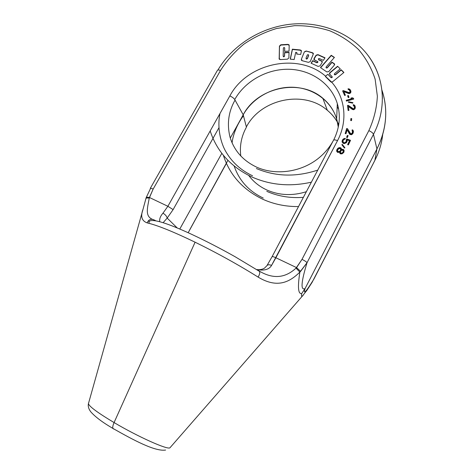 <?xml version="1.0" encoding="UTF-8"?>
<svg xmlns="http://www.w3.org/2000/svg" width="474" height="474" viewBox="0 0 474 474"><rect width="100%" height="100%" fill="white"/><g stroke="black" fill="none" stroke-linecap="round" stroke-linejoin="round"><path stroke-width="0.71" d="M272.088 256.819L272.094 256.671C272.426 256.381 273.694 256.748 275.886 257.761L296.552 267.609L302.003 259.367C304.622 260.653 306.305 261.761 307.045 262.685C301.138 282.06 300.48 290.692 305.066 288.571L301.725 293.536C298.146 294.313 297.53 287.161 299.87 272.088L296.025 268.142L299.87 272.088C290.029 281.74 277.669 288.909 258.123 277.106C277.669 288.909 290.029 281.74 299.87 272.088L307.045 262.685L373.482 134.308L376.925 148.943L374.851 160.443L312.052 282.439L306.909 290.343L302.175 296.291L169.947 447.794C167.707 450.033 138.218 436.892 114.08 422.565C97.887 412.878 89.337 406.591 88.425 403.712C89.331 406.591 97.887 412.878 114.08 422.565C112.883 425.308 112.486 427.252 112.889 428.407L113.6 429L112.889 428.407C112.486 427.252 112.883 425.308 114.08 422.565L195.092 242.196C217.525 253.199 238.535 264.836 258.123 277.106C260.084 273.782 260.256 271.655 258.65 270.725L257.749 270.287L258.65 270.725C275.631 281.052 287.546 275.904 296.025 268.142L302.003 259.367L368.849 130.64C373.939 119.43 376.777 107.948 377.369 96.192L375.124 79.128C371.563 68.22 366.064 58.397 358.64 49.646C350.274 41.718 340.652 35.431 329.78 30.804C318.427 27.214 306.666 25.507 294.496 25.679L276.514 28.517C264.794 32.102 253.928 37.316 243.909 44.153C234.589 51.802 226.791 60.577 220.517 70.484L153.132 189.102L149.257 198.144C147.384 197.859 146.282 197.966 145.939 198.464L143.047 209.194C140.357 216.381 141.72 220.937 147.141 222.875C157.167 225.18 173.146 231.62 195.092 242.196C217.525 253.199 238.535 264.836 258.123 277.106C260.084 273.782 260.256 271.655 258.65 270.725C275.631 281.052 287.546 275.904 296.025 268.142L296.552 267.609L275.886 257.761L337.529 140.63C347.993 121.095 345.285 97.484 331.604 82.073L325.401 76.308L327.872 74.276L331.012 77.38L331.954 77.386L331.012 77.38L327.872 74.276L325.561 76.172C297.98 52.016 247.096 63.06 229.854 95.932L167.879 206.285L149.417 197.486L149.257 198.144C147.402 208.311 144.428 217.187 154.026 219.9C150.939 218.55 148.646 219.539 147.141 222.875C157.167 225.18 173.146 231.62 195.092 242.196L114.08 422.565C138.218 436.892 167.707 450.033 169.947 447.794L170.279 447.444M338.756 124.52C335.965 119.015 332.161 114.275 327.338 110.294C332.15 114.311 335.953 119.087 338.744 124.615C335.953 119.087 332.15 114.311 327.338 110.294L322.83 98.248C299.775 78.127 257.453 87.293 243.209 114.791L230.287 138.07L243.209 114.791L246.367 126.937C260.819 98.9 303.834 89.675 327.338 110.294C303.84 89.675 260.819 98.9 246.367 126.937L243.209 114.791L234.737 99.54C245.171 80.936 267.33 68.635 289.341 69.281C311.335 69.921 331.202 83.72 337.31 103.569C340.889 115.775 339.662 127.956 333.637 140.108C339.662 127.956 340.889 115.775 337.31 103.569C331.202 83.72 311.335 69.921 289.341 69.281C267.33 68.635 245.171 80.936 234.737 99.54C233.836 98.201 232.213 96.998 229.854 95.932L167.879 206.285L173.117 209.615L167.18 218.081L177.033 227.763L167.18 218.081L173.117 209.615L218.952 127.731L173.117 209.615L167.879 206.285L149.417 197.486L153.132 189.102C151.484 188.344 150.542 188.083 150.299 188.332C150.542 188.083 151.484 188.344 153.132 189.102L220.517 70.484C218.864 69.844 217.839 69.791 217.448 70.312C217.839 69.791 218.864 69.844 220.517 70.484C226.791 60.577 234.589 51.802 243.909 44.153C253.928 37.316 264.794 32.102 276.514 28.517L294.496 25.679C306.666 25.507 318.427 27.214 329.78 30.804C340.652 35.431 350.274 41.718 358.64 49.646C366.064 58.397 371.563 68.22 375.124 79.128L377.369 96.192C376.777 107.948 373.939 119.43 368.849 130.64C371.432 131.79 372.979 133.01 373.482 134.308C372.979 133.01 371.432 131.79 368.849 130.64L302.003 259.367C304.622 260.653 306.305 261.761 307.045 262.685L300.605 271.371L296.552 267.609L300.605 271.371L299.87 272.088C297.53 287.161 298.146 294.313 301.725 293.536C301.322 295.776 301.47 296.694 302.175 296.297L303.058 295.462M149.197 221.66L148.356 220.754L149.197 221.66M88.425 403.712L143.047 209.188C140.357 216.381 141.72 220.937 147.141 222.875C148.646 219.539 150.939 218.55 154.026 219.9L155.644 220.688L154.026 219.9C144.428 217.187 147.402 208.311 149.257 198.144C147.384 197.859 146.282 197.966 145.939 198.464L145.915 198.529M167.879 206.285L162.967 213.187C160.461 216.008 159.377 218.745 159.72 221.394C159.377 218.745 160.461 216.008 162.967 213.187C165.254 214.526 166.658 216.162 167.18 218.081L163.269 222.531L167.18 218.081C166.658 216.162 165.254 214.526 162.967 213.187L167.879 206.285M143.047 209.194L146.205 197.569C146.519 197.16 147.586 197.131 149.417 197.486C147.586 197.131 146.519 197.16 146.205 197.569L145.921 198.523M150.412 188.693L146.176 197.652M235.039 100.079C228.504 111.586 226.815 123.88 229.967 136.968C234.091 150.72 243.121 160.846 257.05 167.346C275.572 175.439 300.006 172.352 317.266 159.234C324.145 153.931 329.549 147.621 333.465 140.304C333.974 139.67 335.331 139.777 337.529 140.63L271.566 265.399C269.297 264.492 267.751 264.575 266.939 265.653C267.751 264.575 269.297 264.492 271.566 265.399C269.179 269.499 264.273 270.897 256.843 269.582C264.273 270.897 269.179 269.499 271.566 265.399L275.886 257.761C273.694 256.742 272.426 256.381 272.094 256.671L333.465 140.304C333.974 139.67 335.331 139.777 337.529 140.63C347.993 121.095 345.285 97.484 331.604 82.073L332.76 81.652L343.905 72.439L341.191 69.767L335.485 74.791L334.514 74.785L334.289 74.276L334.514 74.785L335.485 74.791L334.472 74.513L335.45 74.519L341.191 69.767L335.485 74.791L341.227 70.045L343.774 72.552L341.191 69.767L343.905 72.439L332.76 81.652L331.604 82.073L330.763 81.623L331.841 82.346L330.805 81.883L325.448 76.575L330.805 81.883L325.448 76.575L325.561 76.172C297.98 52.016 247.096 63.06 229.854 95.932C232.213 96.998 233.836 98.201 234.737 99.54L243.209 114.791C252.683 97.763 272.9 86.558 292.973 87.246C313.036 87.933 331.113 100.684 336.659 118.856L338.288 127.085C336.961 115.443 331.812 105.832 322.83 98.248M334.502 73.642L334.472 74.513L334.502 73.642L340.255 68.872L337.583 66.265L329.928 72.587L329.4 73.784L329.969 72.86L337.618 66.544L329.928 72.587L329.786 74.347L332.001 76.539L331.996 77.659L331.053 77.647L327.872 74.276L331.053 77.647L331.996 77.659L332.138 76.699L329.525 74.033L329.928 72.587L337.583 66.265L340.255 68.872L334.502 73.642M279.174 58.746L279.518 46.393L280.845 45.083L287.925 44.657L289.17 45.255L287.854 44.372L280.774 44.793L279.441 46.108L279.174 58.746L279.441 46.108L280.774 44.793L287.854 44.372L288.992 44.763L289.181 45.528L289.051 51.109L284.601 51.358L284.684 47.981L284.044 47.418L284.684 47.981L284.601 51.358L289.051 51.109L289.181 45.528L287.854 44.372L280.774 44.793L279.441 46.108L279.299 59.238L280.401 59.582L287.475 59.185L288.897 57.893L289.027 52.27L288.897 57.893L287.475 59.185L280.401 59.582L279.097 58.468L279.186 59.049M289.027 52.27L284.572 52.525L284.554 56.175L283.873 56.839L283.328 56.661L283.873 56.839L284.554 56.175L283.802 56.56L284.483 55.896L284.572 52.525L284.554 56.175L284.643 52.81L289.022 52.555L284.572 52.525L289.027 52.27M283.15 55.997L283.802 56.56L283.15 55.997L283.357 48.04L284.044 47.418L283.357 48.04L283.15 55.997M300.232 49.96L292.351 49.183L290.218 59.149L294.164 59.546L295.699 52.347L296.392 52.407L296.89 53.112L296.694 54.077L300.682 54.463L301.357 51.275L300.232 49.96L292.351 49.183L290.343 59.167L292.417 49.468L300.291 50.244L292.351 49.183L290.218 59.149L294.164 59.546L295.699 52.347L296.837 52.614L296.694 54.077L300.682 54.463L301.357 51.275L301.251 50.422L300.232 49.96M301.393 59.167L302.151 60.696L308.456 62.361L310.251 61.567L313.249 54.172L312.39 52.667L306.127 51.02L304.385 51.85L301.393 59.167L301.405 60.251L302.151 60.696L308.456 62.361L310.251 61.567L313.249 54.172L313.243 53.183L306.127 51.02L304.385 51.85L301.393 59.167M311.092 63.214L318.143 66.425L320.069 65.845L322.142 62.532L321.603 60.921L318.694 59.866L318.386 58.788L318.641 59.582L321.603 60.921L318.694 59.866L322.255 61.424L322.142 62.532L320.069 65.845L318.143 66.425L311.092 63.214L312.716 60.625L311.092 63.214M314.12 58.74L316.152 55.446L318.007 54.895L324.88 57.988L317.959 54.611L316.105 55.162L314.066 58.456L313.948 59.611L317.799 61.644L317.787 62.491L316.851 62.758L312.716 60.625L316.798 62.479L317.74 62.213L317.503 61.413L314.558 60.08L314.066 58.456L316.105 55.162L317.959 54.611L325.01 57.787L323.404 60.37L319.304 58.521L318.386 58.788L319.304 58.521L323.404 60.37L325.01 57.787L317.959 54.611L316.152 55.446L313.871 59.469M320.46 67.586L326.793 71.9L328.701 71.639L334.241 65.294L334.253 63.676L331.972 62.141L327.226 67.895L326.272 68.013L325.988 67.504L327.226 67.895L326.272 68.013L326.124 66.917L326.272 68.013L327.184 67.616L331.972 62.141L327.226 67.895L332.013 62.42L334.289 63.954L331.972 62.141L334.585 64.02L334.241 65.294L328.701 71.639L326.793 71.9L320.46 67.586L331.231 55.286L320.46 67.586M326.124 66.917L334.419 57.425L331.231 55.286L320.643 67.711L331.273 55.571L334.277 57.585L331.231 55.286L334.419 57.425L326.124 66.917M349.735 90.451L350.102 91.66L349.35 92.708L343.36 90.611L342.619 90.907L344.663 95.493L345.404 95.197L343.81 91.624L349.042 93.585L350.523 92.993L350.76 90.789L349.984 89.45L348.639 88.786L347.993 88.899L348.277 89.533L349.302 89.876L350.102 91.66L349.35 92.708L343.36 90.611L342.619 90.907L344.663 95.493L345.404 95.197L343.81 91.624L348.485 93.508L349.694 93.479L350.884 92.246L350.76 90.789L349.457 89.059L347.993 88.899L349.735 90.451M348.236 97.591L349 97.354L348.372 95.499L347.608 95.736L348.236 97.591L349 97.354L348.372 95.499L347.608 95.736L348.236 97.591M346.21 100.287L346.441 101.098L353.711 99.102L353.474 98.296L352.158 97.786L350.926 98.124L352.241 98.633L346.21 100.287L346.441 101.098L353.711 99.102L353.474 98.296L352.158 97.786L350.926 98.124L352.241 98.633L346.21 100.287M352.697 103.154L352.917 102.668L348.603 101.762L348.384 102.242L352.697 103.154L352.917 102.668L348.603 101.762L348.384 102.242L352.697 103.154M352.751 108.676L348.26 105.352L347.472 105.471L348.129 110.513L348.923 110.395L348.408 106.472L352.366 109.453L353.539 109.707L355.038 108.765L355.257 106.733L354.57 105.264L353.207 104.754L354.516 107.272L354.185 108.463L353.426 108.866L348.26 105.352L347.501 105.732L348.295 105.613L352.78 108.931L348.26 105.352L347.472 105.471L348.129 110.513L348.923 110.395L348.408 106.472L352.366 109.453L353.859 109.66L355.038 108.765L355.328 107.29L354.967 105.773L353.859 104.801L353.207 104.754L353.296 105.453L354.185 106.034L354.451 107.995L353.746 108.819L352.751 108.676L353.456 109.121L352.751 108.676M353.29 130.777L352.247 129.811L352.407 132.684L351.607 133.721L350.742 133.84L347.454 128.661L346.678 128.501L345.191 133.573L345.973 133.733L347.128 129.787L349.913 134.415L351.477 134.74L353.148 132.993L353.438 131.405L352.828 130.077L352.277 130.048L352.117 130.587L352.247 129.811L352.04 130.516L352.62 131.381L352.046 133.36L350.742 133.84L347.454 128.661L346.678 128.501L345.191 133.573L345.973 133.733L347.128 129.787L349.528 134.035L351.477 134.74L352.745 133.804L353.308 132.424L353.29 130.777L352.247 129.811L352.828 130.077L353.432 131.488L353.29 130.777M350.719 120.574L351.524 120.597L351.684 118.589L350.884 118.565L350.719 120.574L351.524 120.597L351.684 118.589L350.884 118.565L350.719 120.574M342.98 140.837L343.774 139.546L344.983 139.202L345.368 138.39L343.099 139.137L342.068 141.293L342.187 142.135L343.194 143.308L344.651 143.539L346.672 142.218L347.116 139.836L349.486 140.719L347.614 144.647L348.354 144.92L350.547 140.316L346.695 138.882L345.937 141.945L344.468 142.828L343.283 142.384L342.98 140.837L343.774 139.546L344.983 139.202L345.368 138.39L343.099 139.137L342.24 140.565L342.187 142.135L343.78 143.527L346.204 142.84L347.063 141.406L347.116 139.836L349.486 140.719L347.614 144.647L348.354 144.92L350.547 140.316L346.695 138.882L345.937 141.945L344.468 142.828L343.283 142.384L342.98 140.837M346.595 137.365L347.353 137.584L348.1 135.647L347.335 135.428L346.595 137.365L347.353 137.584L348.1 135.647L347.335 135.428L346.595 137.365M341.843 144.689L344.408 148.048L344.918 147.787L342.352 144.428L341.843 144.689L344.408 148.048L344.918 147.787L342.352 144.428L341.843 144.689M341.387 149.624L340.865 147.929L338.94 147.704L337.008 149.405L336.818 151.573L337.725 152.444L339.645 152.136L339.751 153.072L340.522 153.866L342.044 153.854L343.81 152.409L343.994 150.234L343.081 149.363L341.387 149.624L341.369 148.563L340.456 147.698L338.098 148.101L337.008 149.405L336.676 150.963L337.725 152.444L339.645 152.136L340.119 153.635L342.044 153.854L343.81 152.409L344.136 150.839L343.081 149.363L341.387 149.624M332.209 77.025L331.996 77.659L332.209 77.025M367.066 54.19C384.426 75.87 387.519 107.586 373.482 134.308L376.925 148.943L305.066 288.571C300.48 290.692 301.138 282.06 307.045 262.685L373.482 134.308C387.519 107.586 384.426 75.87 367.066 54.19C349.599 32.143 319.399 20.957 289.756 24.31C260.096 27.788 232.45 45.374 217.939 69.992C232.45 45.374 260.096 27.788 289.756 24.31C319.399 20.957 349.599 32.149 367.066 54.19C377.049 67.148 382.163 81.955 382.405 98.598M313.752 279.352L313.824 279.216C305.937 292.008 303.016 295.124 305.066 288.571L301.725 293.536C301.322 295.77 301.47 296.694 302.175 296.297M179.836 228.936L221.814 153.333L179.836 228.936M189.819 229.606L227.905 160.348L188.225 232.633M381.866 89.918C388.307 109.47 386.66 129.147 376.925 148.943L305.066 288.571C303.016 295.124 305.937 292.008 313.824 279.216L374.898 160.301C379.147 151.97 381.754 143.332 382.719 134.397C381.754 143.332 379.147 151.97 374.898 160.301L376.925 148.943C383.419 136.115 386.322 122.914 385.635 109.34C385.255 102.639 383.999 96.169 381.866 89.918M284.684 47.981L284.678 51.352L284.684 47.981M284.684 47.921L284.761 48.265L284.684 47.921M301.393 50.866L300.291 50.244L301.393 50.866M296.89 53.112L296.813 54.089L296.89 53.112M296.914 52.922L296.955 53.39L296.914 52.922M304.385 51.85L306.186 51.305L304.385 51.85M306.127 51.02L312.443 52.952L306.127 51.02M312.39 52.667L313.367 53.609L312.39 52.667M308.639 55.091L307.377 58.687L306.506 59.084L306.038 58.557M307.294 54.984L308.177 54.557L308.58 55.304L307.324 58.409L306.453 58.806L306.038 58.065L307.294 54.984L308.177 54.557L308.639 55.588L307.377 58.687L306.506 59.084L306.038 58.065L307.294 54.984M308.639 55.588L307.377 58.687L306.506 59.084M312.716 60.625L311.27 63.291L312.769 60.909L316.851 62.758L312.716 60.625M317.787 62.491L316.851 62.758L317.787 62.491L317.853 61.934L317.787 62.491M322.196 61.573L321.65 61.199M334.585 64.02L334.685 64.428L334.289 63.954M348.639 88.786L348.106 89.148L349.486 89.325L348.639 88.786M349.457 89.059L350.008 89.716L349.457 89.059M349.984 89.45L350.559 90.546L349.984 89.45M350.529 90.279L350.79 91.055L350.529 90.279M350.76 90.789L350.944 91.713L350.76 90.789M343.81 91.624L345.333 95.227L343.81 91.624M343.36 90.611L342.726 91.138L343.395 90.872L348.674 92.957L343.36 90.611M348.645 92.691L349.379 92.975L348.645 92.691M349.35 92.708L349.676 92.857L349.35 92.708M349.646 92.59L350.008 92.424L349.646 92.59M348.372 95.499L347.691 95.985L348.402 95.76L348.947 97.366L348.372 95.499M352.241 98.633L346.281 100.535L352.241 98.633M352.158 97.786L351.329 98.278L352.188 98.047L353.503 98.556L352.158 97.786M353.474 98.296L353.663 99.119L353.474 98.296M348.603 101.762L348.52 102.271L352.81 102.899L348.603 101.762M353.426 108.866L353.77 109.073L353.426 108.866M353.746 108.819L354.214 108.718L353.746 108.819M354.451 107.995L354.54 107.527L354.451 107.995M353.859 104.801L353.237 105.015L354.599 105.518L353.859 104.801M354.57 105.264L354.99 106.034L354.57 105.264M354.967 105.773L355.281 106.988L354.967 105.773M355.257 106.733L355.328 107.337L355.257 106.733M348.408 106.472L348.917 110.395L348.408 106.472M346.678 128.501L345.291 133.591L346.707 128.744L347.483 128.904L346.678 128.501M347.454 128.661L350.233 133.662L347.454 128.661M350.203 133.425L350.772 134.077L350.203 133.425M350.742 133.84L351.086 134.142L350.742 133.84M351.056 133.905L351.637 133.958L351.056 133.905M351.607 133.721L352.069 133.597L351.607 133.721M352.046 133.36L352.431 132.927L352.046 133.36M352.407 132.684L352.597 132.359L352.407 132.684M352.567 132.122L352.644 131.624L352.567 132.122M350.884 118.565L350.772 120.574L350.914 118.814L351.667 118.838L350.884 118.565M342.868 141.436L343.004 142.182L342.868 141.436M342.969 141.951L343.318 142.621L342.969 141.951M343.283 142.384L343.697 142.923L343.283 142.384M343.662 142.686L343.994 143.03L343.662 142.686M343.958 142.798L344.497 143.059L343.958 142.798M344.468 142.828L345.072 142.958L344.468 142.828M345.036 142.721L345.564 142.662L345.036 142.721M345.528 142.431L345.967 142.176L345.528 142.431M345.937 141.945L346.352 141.365L345.937 141.945M346.322 141.133L346.464 140.772L346.322 141.133M346.695 138.882L346.298 140.026L346.731 139.119L350.458 140.505L346.695 138.882M349.486 140.719L347.732 144.689L349.486 140.719M347.116 139.836L347.235 140.683L347.116 139.836M342.068 141.293L342.187 142.141L342.068 141.293M342.24 140.565L342.666 139.99L342.24 140.565M342.631 139.753L343.135 139.368L342.631 139.753M343.099 139.137L343.899 138.858L343.099 139.137M343.863 138.621L344.681 138.675L343.863 138.621M344.651 138.438L345.25 138.633L344.651 138.438M347.335 135.428L346.701 137.395L347.371 135.665L348.017 135.854L347.335 135.428M342.352 144.428L341.979 144.866L342.388 144.659L344.817 147.841L342.352 144.428M341.695 149.452L342.4 149.535L341.695 149.452M342.364 149.304L343.117 149.594L342.364 149.304M343.081 149.363L343.52 149.825L343.081 149.363M343.49 149.594L344.023 150.459L343.49 149.594M343.994 150.234L344.136 150.916L343.994 150.234M339.645 152.136L339.645 152.64L339.645 152.136M336.706 150.104L336.718 151.141L337.044 149.63L336.706 150.104M337.008 149.405L337.571 148.877L337.008 149.405M337.529 148.652L338.14 148.332L337.529 148.652M338.098 148.101L338.975 147.935L338.098 148.101M338.94 147.704L339.645 147.793L338.94 147.704M339.609 147.562L340.492 147.924L339.609 147.562M340.456 147.698L340.901 148.155L340.456 147.698M340.865 147.929L341.381 148.765L340.865 147.929M340.747 149.47L340.456 150.702L339.621 151.627L337.796 151.81L337.518 151.123L338.199 152.041L339.621 151.627L340.67 150.122L340.711 149.239L340.421 150.471L339.585 151.402L337.761 151.579L337.559 150.24L338.602 148.735L340.427 148.552L340.67 150.122L339.621 151.627L338.199 152.041L337.476 150.898L338.116 149.162L340.024 148.321L340.747 149.47M342.335 153.173L340.723 153.309L340.492 152.824L340.723 153.309L341.576 153.446L342.815 152.747L340.96 153.238L340.397 151.864L341.446 150.359L342.779 150.068L343.342 151.437L342.299 152.948L341.576 153.446L340.723 153.309L340.397 151.864L341.446 150.359L343.052 150.222L343.377 151.668L342.335 153.173M343.283 150.708L343.377 151.668L342.815 152.747L343.377 151.668L343.283 150.708M149.02 222.839L149.114 222.033M149.251 221.488L149.387 221.192C153.357 218.775 167.369 223.118 191.419 234.215C205.627 240.828 220.25 248.37 235.282 256.837L259.491 271.401M252.571 175.795C241.136 170.421 232.367 162.594 226.264 152.32C220.475 142.929 216.985 126.967 220.025 113.446M88.745 402.556C87.66 405.548 88.371 408.677 90.878 411.942C95.387 417.007 102.722 422.5 112.889 428.407C133.348 440.002 154.98 451.716 165.61 450.051M217.448 70.312L150.305 188.326M210.189 130.954C216.92 151.544 230.82 166.884 251.89 176.98C270.464 185.18 290.295 186.91 311.377 182.182M317.758 170.089C296.22 177.223 275.761 176.701 256.375 168.531M374.851 160.443L313.812 279.293M306.358 191.703C292.725 195.963 279.725 195.472 267.366 190.222C259.699 186.786 253.495 181.868 248.743 175.475M246.344 127.31C241.343 136.512 239.5 146.099 240.804 156.064M263.26 198.073C248.874 191.247 239.174 180.57 234.156 166.036M232.082 142.941C233.072 133.336 238.398 122.174 243.47 115.786M337.156 107.254L338.566 108.73M337.31 103.569L336.659 118.856M189.825 229.606L226.412 163.376M298.513 206.569C285.751 206.688 273.806 204.235 262.685 199.198C242.771 189.588 229.671 174.959 223.378 155.312M303.384 197.338C290.325 198.316 278.131 196.319 266.797 191.348M266.939 265.653L264.492 268.124C262.454 269.428 259.9 269.913 256.819 269.57M272.094 256.671L266.992 265.57"/></g></svg>
